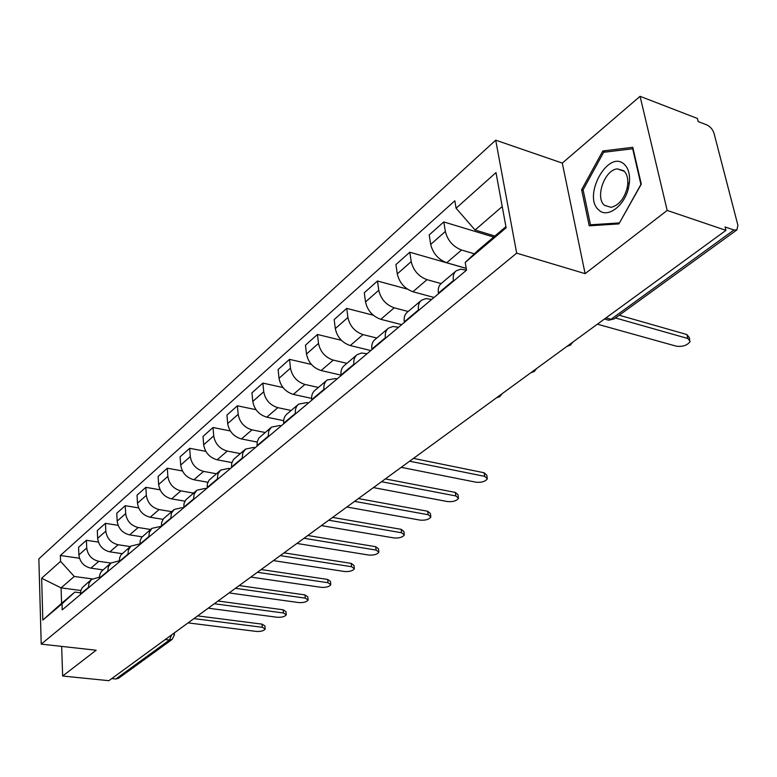 <?xml version="1.0" encoding="UTF-8"?>
<svg xmlns="http://www.w3.org/2000/svg" width="777" height="777" viewBox="0 0 777 777"><rect width="100%" height="100%" fill="white"/><g stroke="black" fill="none" stroke-linecap="round" stroke-linejoin="round"><path stroke-width="1.17" d="M667.19 210.431L640.073 96.319L562.295 163.092L495.707 140.171L38.85 558.857L41.22 644.123L516.666 253.156L585.11 273.65L667.19 210.431L725.951 230.361L108.867 680.681L62.646 676.029L96.154 650.232L41.22 644.123M640.073 96.319L697.377 118.444L698.183 121.591L706.847 124.922C710.314 126.593 712.713 129.4 714.034 133.343L737.888 225.223L736.926 229.875L613.985 319.017L611.013 319.298L733.954 229.992L736.926 229.875M118.609 678.234L115.822 679.001L169.473 640.034L171.62 634.887M111.742 678.593L115.822 679.001M61.655 646.396L62.646 676.029M733.954 229.992L725.087 226.971L725.951 230.361M474.388 253.807L461.538 250.029C453.04 246.688 447.639 240.501 445.357 231.468L443.793 221.931L429.195 234.945L430.691 244.415C432.915 253.37 438.257 259.489 446.717 262.752L466.21 268.347M455.808 271.173L441.326 283.42C438.762 285.538 437.791 288.782 438.393 293.152L453.389 280.555C452.748 276.146 453.71 272.892 456.264 270.784L460.732 269.192L466.511 270.182M453.389 280.555L453.477 281.128M493.686 237.063L443.793 221.931M438.393 293.152L438.49 293.725M441.132 283.586L427.01 279.662C418.618 276.495 413.354 270.483 411.208 261.606L409.79 252.224L395.92 264.578L397.28 273.902C399.368 282.702 404.584 288.655 412.927 291.744L434.032 297.465M418.58 310.45L418.492 309.887C417.919 305.555 418.92 302.331 421.484 300.213L425.942 298.582L431.662 299.456M466.219 268.405L409.79 252.224M421.027 300.602L407.313 312.208C404.739 314.326 403.729 317.54 404.273 321.843L404.351 322.406M408.168 311.48L394.201 307.818C385.926 304.817 380.779 298.96 378.768 290.248L377.476 281.012L364.287 292.754L365.52 301.932C367.482 310.586 372.581 316.375 380.808 319.308L401.67 324.66M385.45 338.286L385.373 337.733C384.858 333.469 385.887 330.274 388.461 328.156L392.9 326.486L398.562 327.272M407.381 289.122L377.476 281.012M388.005 328.545L374.99 339.559C372.416 341.676 371.377 344.862 371.862 349.087L371.93 349.64M376.787 338.034L362.995 334.605C354.827 331.76 349.796 326.049 347.902 317.482L346.736 308.391L334.178 319.58L335.295 328.613C337.14 337.111 342.123 342.764 350.242 345.551L370.852 350.553M353.962 364.743L353.894 364.199C353.438 360.004 354.497 356.847 357.07 354.72L361.48 353.02L367.084 353.72M373.242 315.209L346.736 308.391M356.604 355.108L344.24 365.569C341.666 367.696 340.598 370.843 341.035 375.009L341.103 375.553M346.892 363.325L333.265 360.11C325.213 357.41 320.289 351.845 318.512 343.424L317.463 334.479L305.487 345.143L306.497 354.03C308.226 362.393 313.102 367.9 321.115 370.542L341.054 375.136M323.99 389.928L323.931 389.384C323.523 385.266 324.601 382.138 327.175 380.011L335.518 378.545L337.111 378.904M341.394 340.316L317.463 334.479M326.709 380.4L314.957 390.345C312.383 392.472 311.295 395.59 311.684 399.679L311.742 400.213M318.385 387.451L304.924 384.44C296.969 381.866 292.162 376.437 290.481 368.162L289.53 359.353L278.108 369.531L279.021 378.282C280.652 386.499 285.421 391.87 293.327 394.395L311.596 398.387M295.435 413.918L295.377 413.393C295.017 409.333 296.124 406.245 298.689 404.118L306.954 402.573L308.527 402.913M311.383 364.423L289.53 359.353M298.222 404.506L287.034 413.976C284.469 416.103 283.362 419.172 283.702 423.203L283.751 423.737M291.161 410.489L277.865 407.663C270.017 405.205 265.307 399.912 263.733 391.773L262.879 383.1L251.952 392.822L252.778 401.437C254.312 409.528 258.984 414.772 266.783 417.171L283.663 420.678M268.191 436.81L268.735 430.992L271.503 427.117L279.701 425.514L281.255 425.835M282.974 387.529L262.879 383.1M271.047 427.505L258.955 437.966L257.197 441.792L257.041 446.173M265.142 432.507L252.01 429.856C244.269 427.515 239.656 422.338 238.17 414.335L237.393 405.788L226.952 415.093L227.69 423.582C229.147 431.536 233.712 436.655 241.414 438.947L257.148 442.055M242.181 458.663L242.774 452.933L245.542 449.087L253.661 447.426L255.206 447.727M256.002 409.693L237.393 405.788M245.085 449.475L233.479 459.518L231.711 463.306L231.517 467.618M240.239 453.574L227.272 451.078C219.638 448.853 215.122 443.793 213.714 435.916L213.024 427.505L203.02 436.412L203.681 444.765C205.06 452.593 209.537 457.595 217.133 459.79L231.905 462.568M217.307 479.564L217.939 473.912L220.717 470.095L228.768 468.376L230.283 468.657M230.322 430.963L213.024 427.505M220.26 470.483L209.12 480.128L207.342 483.867L207.109 488.131M216.394 473.747L203.593 471.406C196.057 469.279 191.628 464.335 190.297 456.575L189.685 448.3L180.099 456.827L180.691 465.064C181.983 472.766 186.383 477.661 193.871 479.749L207.867 482.255M193.512 499.553L194.182 493.978L196.95 490.2L204.924 488.442L206.42 488.704M205.827 451.369L189.685 448.3M196.503 490.588L185.79 499.854L184.003 503.564L183.751 507.76M193.541 493.084L180.895 490.889C173.456 488.85 169.114 484.013 167.861 476.388L167.308 468.22L158.12 476.408L158.644 484.518C159.868 492.094 164.18 496.892 171.571 498.892L184.926 501.165M170.717 518.706L171.416 513.208L174.194 509.459L182.09 507.663L183.566 507.915M182.44 470.969L167.308 468.22M173.737 509.848L163.432 518.764L161.645 522.435L161.363 526.563M171.61 511.645L159.12 509.576C151.787 507.624 147.523 502.894 146.338 495.376L145.853 487.334L137.034 495.192L137.49 503.185C138.656 510.644 142.881 515.336 150.175 517.249L163.015 519.337M148.863 537.062L149.359 532.294L151.865 528.36L161.344 526.282M160.072 489.801L145.853 487.334M151.913 528.311L141.599 537.441L140.2 540.53L139.889 544.609M150.553 529.458L138.219 527.515C130.983 525.65 126.797 521.017 125.67 513.616L125.243 505.691L116.773 513.238L117.181 521.114C118.279 528.467 122.426 533.051 129.623 534.887L142.074 536.81M127.894 554.681L128.419 549.98L130.915 546.085L139.85 543.9M138.646 507.905L125.243 505.691M130.963 546.037L121.018 554.846L119.609 557.905L119.279 561.926M130.322 546.581L118.133 544.755C110.985 542.958 106.886 538.422 105.818 531.138L105.449 523.329L97.3 530.584L97.649 538.344C98.698 545.58 102.768 550.087 109.868 551.845L122.028 553.632M107.76 571.6L108.304 566.957L110.8 563.102L119.24 560.829M118.114 525.32L105.449 523.329M98.397 542.093L86.412 540.287L78.574 547.27L78.875 554.924C79.856 562.053 83.858 566.462 90.87 568.152L98.825 561.324L110.858 563.053L101.233 571.571L99.835 574.601L99.475 578.564M98.825 561.324C91.773 559.605 87.743 555.157 86.733 547.989L86.412 540.287M88.403 587.859L88.976 583.284L91.463 579.467L99.456 577.126M91.511 579.419L82.226 587.655L80.818 590.646L80.449 594.551M90.87 568.152L102.836 569.832M502.233 206.536L475.068 230.011L494.891 236.033M475.068 230.011L456.089 208.217L495.998 172.581L506.128 227.787L465.219 262.432L478.515 249.922L505.924 226.68M80.857 590.491L61.062 587.878L61.597 603.321L74.864 592.074L62.005 603.846L62.209 609.877L466.521 270.173L465.219 262.432M62.005 603.846L42.832 620.075L41.647 578.243L60.557 561.363L74.271 576.466L61.062 587.878L41.647 578.243M456.089 208.217L454.836 200.777L60.353 555.506L60.557 561.363M495.707 140.171L516.666 253.156M562.295 163.092L585.11 273.65M589.238 225.806L618.91 223.902L641.287 184.149L632.779 147.309L602.816 150.981L581.623 189.724L589.238 225.806M92.142 578.904L74.271 576.466M74.864 592.074L80.449 592.802M79.468 558.245L60.353 555.506M61.597 603.321L42.832 620.075M583.187 190.248L581.623 189.724M605.778 152.039L602.816 150.981M619.22 315.229L686.897 334.547L689.257 337.48L689.733 339.549M597.387 324.184L676.446 346.221C682.876 346.911 687.451 345.318 690.18 341.424L687.82 338.5L615.442 317.958M624.135 164.17C608.051 149.135 582.206 196.455 598.746 209.936C607.226 218.764 624.747 205.924 628.593 187.49L629.448 182.216C630.05 173.99 628.272 167.978 624.135 164.17M623.717 170.736L617.327 168.881C604.593 169.736 594.813 197.698 604.487 205.342L611.072 207.342C618.609 205.487 623.941 199.165 627.078 188.355L627.719 184.372C628.175 178.176 626.845 173.63 623.717 170.736M619.25 222.931L590.491 224.806L583.1 189.841L603.642 152.292L632.682 148.776L640.918 184.44L619.424 222.989M592.88 225.573L590.491 224.806M413.481 458.391L484.139 472.766L486.781 475.165L487.189 477.622M401.214 467.336L476.078 482.226C481.623 482.663 485.382 481.507 487.373 478.749L484.722 476.359L409.634 461.198M385.353 478.914L455.312 492.414L457.993 494.726L458.381 497.222M373.446 487.597L447.571 501.573C452.991 501.981 456.643 500.874 458.537 498.261L455.856 495.949L381.507 481.721M358.411 498.572L427.68 511.247L430.39 513.49L430.759 516.015M346.853 507.012L420.24 520.134C425.534 520.503 429.089 519.454 430.895 516.967L428.185 514.733L354.584 501.369M332.595 517.414L401.155 529.331L403.894 531.497L404.244 534.042M322.173 525.747L393.997 537.946C399.174 538.286 402.632 537.286 404.361 534.926L401.622 532.76L328.768 520.211M307.818 535.499L375.68 546.697L378.448 548.785L378.778 551.359M297.999 543.638L368.784 555.05C373.863 555.37 377.224 554.409 378.885 552.165L376.117 550.077L304.011 538.276M284.032 552.855L351.194 563.383L353.982 565.413L354.293 567.987M274.572 560.79L344.551 571.503C349.514 571.804 352.797 570.881 354.39 568.735L351.602 566.715L280.235 555.623M261.179 569.531L327.641 579.438L330.448 581.4L330.74 583.983M251.942 577.243L321.231 587.334C326.097 587.606 329.293 586.722 330.817 584.673L328.011 582.731L257.401 572.29M239.19 585.576L304.972 594.9L307.789 596.794L308.071 599.388M230.099 593.065L298.776 602.573C303.554 602.826 306.672 601.971 308.139 600.029L305.312 598.135L235.431 588.325M218.036 601.019L283.129 609.79L285.965 611.625L286.218 614.218M209.032 608.294L277.146 617.259C281.828 617.492 284.868 616.676 286.276 614.811L283.44 612.985L214.297 603.748M197.659 615.889L262.072 624.145L264.918 625.912L265.161 628.515M188.694 622.96L256.284 631.419C260.878 631.633 263.85 630.846 265.21 629.059L262.364 627.292L193.939 618.609M109.868 551.845L118.133 544.755M129.623 534.887L138.219 527.515M150.175 517.249L159.12 509.576M171.571 498.892L180.895 490.889M193.871 479.749L203.593 471.406M217.133 459.79L227.272 451.078M241.414 438.947L252.01 429.856M266.783 417.171L277.865 407.663M293.327 394.395L304.924 384.44M321.115 370.542L333.265 360.11M350.242 345.551L362.995 334.605M380.808 319.308L394.201 307.818M412.927 291.744L427.01 279.662M446.717 262.752L461.538 250.029M99.456 578.098L107.741 571.134M119.26 561.45L127.875 554.205M139.86 544.123L148.834 536.586M161.325 526.078L170.687 518.22M183.712 507.264L193.473 499.057M207.07 487.626L217.269 479.05M231.478 467.113L242.133 458.148M256.993 445.658L268.143 436.285M283.702 423.203L295.377 413.393M311.684 399.679L323.931 389.384M341.035 375.009L353.894 364.199M371.862 349.087L385.373 337.733M404.273 321.843L418.492 309.887M80.429 594.094L88.384 587.402M97.649 538.344L105.818 531.138M117.181 521.114L125.67 513.616M137.49 503.185L146.338 495.376M158.644 484.518L167.861 476.388M180.691 465.064L190.297 456.575M203.681 444.765L213.714 435.916M227.69 423.582L238.17 414.335M252.778 401.437L263.733 391.773M279.021 378.282L290.481 368.162M306.497 354.03L318.512 343.424M335.295 328.613L347.902 317.482M365.52 301.932L378.768 290.248M397.28 273.902L411.208 261.606M430.691 244.415L445.357 231.468M78.875 554.924L86.733 547.989M606.342 319.551L608.779 320.231L611.013 319.298L606.011 317.88M165.258 639.529L169.473 640.034L172.125 639.432L174.427 634.877L173.349 633.624M614.199 318.871L608.779 320.231L604.457 319.017M687.82 338.5L686.897 334.547M484.722 476.359L484.139 472.766M455.856 495.949L455.312 492.414M428.185 514.733L427.68 511.247M401.622 532.76L401.155 529.331M376.117 550.077L375.68 546.697M351.602 566.715L351.194 563.383M328.011 582.731L327.641 579.438M305.312 598.135L304.972 594.9M283.44 612.985L283.129 609.79M262.364 627.292L262.072 624.145M566.889 346.435L570.483 345.105L572.843 342.094M530.788 372.785L534.285 371.484L536.577 368.551M496.425 397.853L499.844 396.591L502.078 393.735M463.694 421.746L469.211 417.715M432.468 444.531L437.869 440.598M402.661 466.287L407.935 462.432M374.164 487.082L379.331 483.313M346.892 506.983L351.962 503.282M320.784 526.039L325.748 522.416M295.746 544.308L300.621 540.753M271.736 561.829L276.515 558.342M248.669 578.661L253.37 575.233M226.505 594.832L231.128 591.462M205.196 610.392L209.741 607.07M184.683 625.359L189.151 622.095M174.301 632.934L174.398 634.43M172.125 639.432L118.405 678.379M624.349 171.338L617.327 168.881M627.719 184.372L629.448 182.216M627.078 188.355L628.593 187.49"/></g></svg>
